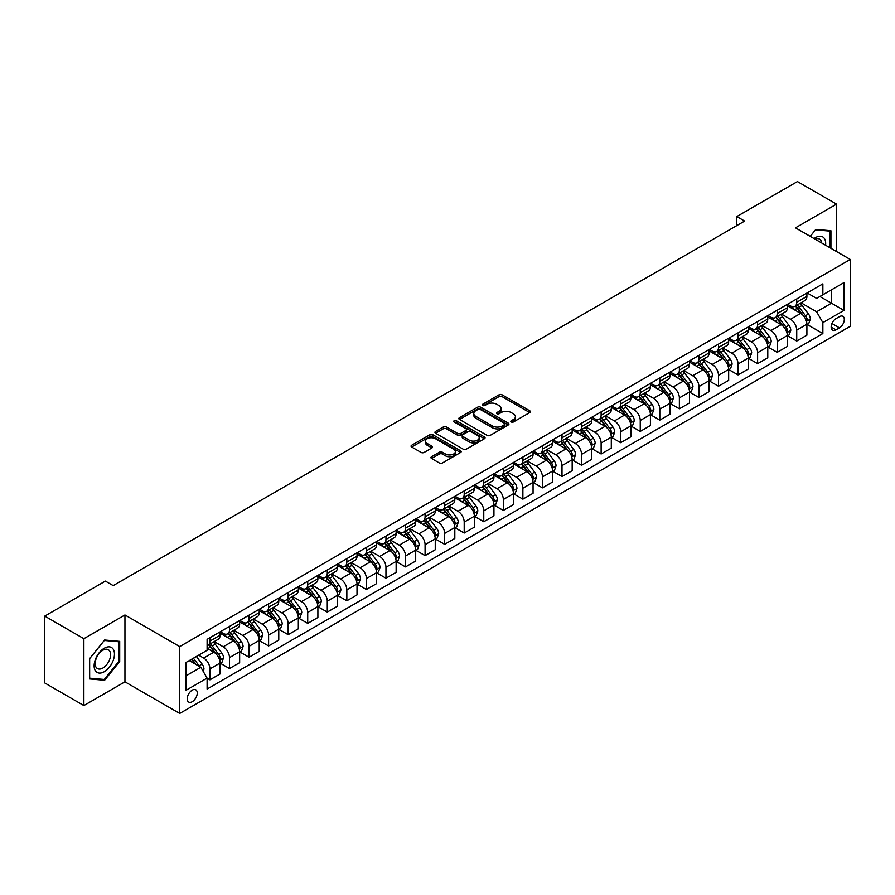 <?xml version="1.0" encoding="UTF-8"?>
<svg xmlns="http://www.w3.org/2000/svg" width="895" height="895" viewBox="0 0 895 895"><rect width="100%" height="100%" fill="white"/><g stroke="black" fill="none" stroke-linecap="round" stroke-linejoin="round"><path stroke-width="1.34" d="M511.269 421.981A1.522 0.873 0 0 0 513.428 421.981L529.739 412.561A2.17 1.253 0 0 0 530.377 411.666A2.17 1.253 0 0 0 529.739 410.783L502.095 394.818A2.17 1.253 0 0 0 499.018 394.818L482.707 404.249A1.522 0.873 0 0 0 482.26 404.864A1.522 0.873 0 0 0 482.707 405.491A1.522 0.873 0 0 0 484.855 405.491L486.969 404.272A6.947 4.016 0 0 1 496.792 404.272L499.097 405.592A6.947 4.016 0 0 1 501.133 408.433A6.947 4.016 0 0 1 499.097 411.275L496.982 412.494A1.522 0.873 0 0 0 496.546 413.11A1.522 0.873 0 0 0 496.982 413.736A1.522 0.873 0 0 0 499.142 413.736L501.245 412.517A6.947 4.016 0 0 1 511.079 412.517L513.383 413.848A6.947 4.016 0 0 1 515.419 416.678A6.947 4.016 0 0 1 513.383 419.52L511.269 420.739A1.522 0.873 0 0 0 510.821 421.355A1.522 0.873 0 0 0 511.269 421.981L511.269 420.739M192.235 701.714A7.082 4.083 120 0 0 196.866 695.471A7.082 4.083 120 0 0 195.781 689.799A7.082 4.083 120 0 0 192.235 690.146A7.082 4.083 120 0 0 187.614 696.388A7.082 4.083 120 0 0 188.7 702.06A7.082 4.083 120 0 0 192.235 701.714M431.591 456.718A2.17 1.253 0 0 0 430.954 457.602A2.17 1.253 0 0 0 431.591 458.497L439.344 462.972A2.17 1.253 0 0 0 442.421 462.972L460.545 452.512A2.17 1.253 0 0 0 461.182 451.617A2.17 1.253 0 0 0 460.545 450.733L432.9 434.769A2.17 1.253 0 0 0 429.824 434.769L411.7 445.24A2.17 1.253 0 0 0 411.062 446.124A2.17 1.253 0 0 0 411.7 447.008L421.075 452.422A2.17 1.253 0 0 0 424.14 452.422L431.905 447.936A2.17 1.253 0 0 0 432.531 447.053A2.17 1.253 0 0 0 431.905 446.169L427.251 443.484A5.806 3.356 0 0 1 425.55 441.112A5.806 3.356 0 0 1 429.141 438.013A5.806 3.356 0 0 1 435.473 438.74L453.675 449.245A5.806 3.356 0 0 1 455.376 451.617A5.806 3.356 0 0 1 451.785 454.716A5.806 3.356 0 0 1 445.453 453.989L442.421 452.243A2.17 1.253 0 0 0 439.344 452.243L431.591 456.718L431.591 458.497L439.344 454.045L439.344 452.243M124.953 614.977L83.873 638.694L44.75 616.107L44.75 682.963L83.873 705.551L124.953 681.833L179.716 713.449L179.716 646.593L124.953 614.977L124.953 681.833M836.556 251.562L836.556 204.127L795.476 227.845L850.25 259.472L179.716 646.593M836.556 204.127L797.434 181.551L736.798 216.556L736.798 225.585M44.75 616.107L105.386 581.101L113.206 585.61L744.629 221.076L736.798 216.556M487.115 435.395A2.17 1.253 0 0 0 490.191 435.395L508.315 424.935A2.17 1.253 0 0 0 508.953 424.04A2.17 1.253 0 0 0 508.315 423.156L480.671 407.191A2.17 1.253 0 0 0 477.594 407.191L459.471 417.663A2.17 1.253 0 0 0 458.833 418.547A2.17 1.253 0 0 0 459.471 419.431L487.115 435.395M454.783 422.306A1.522 0.873 0 0 1 456.327 422.529L484.396 438.74L466.306 449.178A2.17 1.253 0 0 1 463.23 449.178L435.585 433.225L435.585 431.446A2.17 1.253 0 0 0 434.948 432.33A2.17 1.253 0 0 0 435.585 433.225M435.585 431.446L443.338 426.971A2.17 1.253 0 0 1 446.415 426.971L457.625 433.437A2.17 1.253 0 0 0 460.701 433.437L465.847 430.473A2.17 1.253 0 0 0 466.485 429.589A2.17 1.253 0 0 0 465.847 428.694L454.168 421.959A1.522 0.873 0 0 1 453.731 421.332A1.522 0.873 0 0 1 454.66 420.527A1.522 0.873 0 0 1 456.327 420.717L484.43 436.95A2.17 1.253 0 0 1 485.068 437.834A2.17 1.253 0 0 1 484.43 438.718L484.43 436.95M839.454 316.662L836.008 318.642A6.858 3.96 120 0 0 831.533 324.695A6.858 3.96 120 0 0 832.585 330.188A6.858 3.96 120 0 0 836.008 329.852L839.454 327.861A6.858 3.96 120 0 0 843.929 321.82A6.858 3.96 120 0 0 842.877 316.315A6.858 3.96 120 0 0 839.454 316.662M179.716 713.449L850.25 326.328L850.25 259.472M807.133 292.945L816.609 298.404L822.863 294.791L822.863 283.86L207.103 639.366L207.103 650.307L185.981 662.501L185.981 690.325L207.103 678.13L207.103 689.06L822.863 333.555L822.863 322.625L816.609 311.784L801.047 302.801M822.863 294.791L843.996 282.596L843.996 310.42L822.863 322.625M83.873 638.694L83.873 705.551M819.887 296.514L831.477 303.192L831.477 289.823L843.996 282.596M816.609 311.784L831.477 303.192L843.996 310.42M185.981 675.87L200.838 667.29L189.259 660.599M207.103 678.22L209.922 679.842L209.922 668.912A8.849 5.113 -120 0 0 203.657 658.071L198.656 655.185M209.922 679.842L220.092 673.969L220.092 663.038A8.849 5.113 -120 0 0 213.827 652.198L207.103 648.316M220.327 663.262L229.478 668.554L229.478 657.624A8.849 5.113 -120 0 0 223.224 646.783L214.229 641.592M229.478 668.554L239.647 662.68L239.647 651.75A8.849 5.113 -120 0 0 233.394 640.909L220.092 633.224M239.882 651.974L249.045 657.254L249.045 646.324A8.849 5.113 -120 0 0 242.78 635.484L233.796 630.293M249.045 657.254L259.214 651.381L259.214 640.451A8.849 5.113 -120 0 0 252.949 629.61L239.647 621.935M259.449 640.686L268.601 645.966L268.601 635.036A8.849 5.113 -120 0 0 262.336 624.195L253.352 619.004M268.601 645.966L278.77 640.093L278.77 629.163A8.849 5.113 -120 0 0 272.516 618.322L259.214 610.636M279.005 629.386L288.156 634.678L288.156 623.737A8.849 5.113 -120 0 0 281.903 612.896L272.919 607.705M288.156 634.678L298.337 628.805L298.337 617.863A8.849 5.113 -120 0 0 292.072 607.023L278.77 599.348M298.572 618.098L307.723 623.379L307.723 612.448A8.849 5.113 -120 0 0 301.458 601.608L292.475 596.417M307.723 623.379L317.893 617.505L317.893 606.575A8.849 5.113 -120 0 0 311.628 595.734L298.337 588.06M318.128 606.799L327.279 612.09L327.279 601.149A8.849 5.113 -120 0 0 321.025 590.308L312.031 585.129M327.279 612.09L337.449 606.217L337.449 595.287A8.849 5.113 -120 0 0 331.195 584.446L317.893 576.76M337.683 595.511L346.846 600.791L346.846 589.861A8.849 5.113 -120 0 0 340.581 579.02L331.597 573.829M346.846 600.791L357.015 594.918L357.015 583.987A8.849 5.113 -120 0 0 350.75 573.147L337.449 565.472M357.25 584.211L366.402 589.503L366.402 578.573A8.849 5.113 -120 0 0 360.148 567.732L351.153 562.541M366.402 589.503L376.571 583.629L376.571 572.699A8.849 5.113 -120 0 0 370.317 561.859L357.015 554.173M376.806 572.923L385.958 578.204L385.958 567.273A8.849 5.113 -120 0 0 379.704 556.433L370.72 551.242M385.958 578.204L396.138 572.33L396.138 561.4A8.849 5.113 -120 0 0 389.873 550.559L376.571 542.885M396.373 561.624L405.524 566.915L405.524 555.985A8.849 5.113 -120 0 0 399.259 545.144L390.276 539.953M405.524 566.915L415.694 561.042L415.694 550.112A8.849 5.113 -120 0 0 409.44 539.271L396.138 531.585M415.929 550.336L425.08 555.616L425.08 544.686A8.849 5.113 -120 0 0 418.826 533.845L409.832 528.654M425.08 555.616L435.25 549.754L435.25 538.812A8.849 5.113 -120 0 0 428.996 527.972L415.694 520.297M435.485 539.047L444.647 544.328L444.647 533.398A8.849 5.113 -120 0 0 438.382 522.557L429.399 517.366M444.647 544.328L454.817 538.454L454.817 527.524A8.849 5.113 -120 0 0 448.552 516.683L435.25 508.998M455.052 527.748L464.203 533.04L464.203 522.098A8.849 5.113 -120 0 0 457.949 511.258L448.954 506.078M464.203 533.04L474.372 527.166L474.372 516.225A8.849 5.113 -120 0 0 468.119 505.384L454.817 497.709M474.607 516.46L483.77 521.74L483.77 510.81A8.849 5.113 -120 0 0 477.505 499.969L468.521 494.778M483.77 521.74L493.939 515.867L493.939 504.937A8.849 5.113 -120 0 0 487.674 494.096L474.372 486.421M494.174 505.16L503.326 510.452L503.326 499.522A8.849 5.113 -120 0 0 497.072 488.67L488.077 483.49M503.326 510.452L513.495 504.579L513.495 493.648A8.849 5.113 -120 0 0 507.241 482.808L493.939 475.122M513.73 493.872L522.881 499.153L522.881 488.222A8.849 5.113 -120 0 0 516.628 477.382L507.644 472.191M522.881 499.153L533.062 493.279L533.062 482.349A8.849 5.113 -120 0 0 526.797 471.508L513.495 463.834M533.297 482.573L542.448 487.864L542.448 476.934A8.849 5.113 -120 0 0 536.183 466.094L527.2 460.903M542.448 487.864L552.618 481.991L552.618 471.061A8.849 5.113 -120 0 0 546.364 460.22L533.062 452.534M552.853 471.285L562.004 476.565L562.004 465.635A8.849 5.113 -120 0 0 555.75 454.794L546.755 449.603M562.004 476.565L572.173 470.692L572.173 459.761A8.849 5.113 -120 0 0 565.92 448.921L552.618 441.246M572.408 459.985L581.571 465.277L581.571 454.347A8.849 5.113 -120 0 0 575.306 443.506L566.322 438.315M581.571 465.277L591.74 459.403L591.74 448.473A8.849 5.113 -120 0 0 585.475 437.633L572.173 429.947M591.975 448.697L601.127 453.978L601.127 443.047A8.849 5.113 -120 0 0 594.873 432.207L585.878 427.016M601.127 453.978L611.296 448.115L611.296 437.174A8.849 5.113 -120 0 0 605.042 426.333L591.74 418.659M611.531 437.409L620.694 442.689L620.694 431.759A8.849 5.113 -120 0 0 614.429 420.918L605.445 415.728M620.694 442.689L630.863 436.816L630.863 425.886A8.849 5.113 -120 0 0 624.598 415.045L611.296 407.359M631.098 426.109L640.249 431.401L640.249 420.46A8.849 5.113 -120 0 0 633.984 409.619L625.001 404.439M640.249 431.401L650.419 425.528L650.419 414.598A8.849 5.113 -120 0 0 644.165 403.746L630.863 396.071M650.654 414.821L659.805 420.102L659.805 409.172A8.849 5.113 -120 0 0 653.551 398.331L644.568 393.14M659.805 420.102L669.986 414.228L669.986 403.298A8.849 5.113 -120 0 0 663.721 392.457L650.419 384.783M670.221 403.522L679.372 408.814L679.372 397.883A8.849 5.113 -120 0 0 673.107 387.032L664.124 381.852M679.372 408.814L689.542 402.94L689.542 392.01A8.849 5.113 -120 0 0 683.277 381.169L669.986 373.483M689.776 392.234L698.928 397.514L698.928 386.584A8.849 5.113 -120 0 0 692.674 375.743L683.679 370.552M698.928 397.514L709.097 391.641L709.097 380.711A8.849 5.113 -120 0 0 702.843 369.87L689.542 362.195M709.332 380.934L718.495 386.226L718.495 375.296A8.849 5.113 -120 0 0 712.23 364.455L703.246 359.264M718.495 386.226L728.664 380.353L728.664 369.422A8.849 5.113 -120 0 0 722.399 358.582L709.097 350.896M728.899 369.646L738.051 374.927L738.051 363.996A8.849 5.113 -120 0 0 731.797 353.156L722.802 347.965M738.051 374.927L748.22 369.053L748.22 358.123A8.849 5.113 -120 0 0 741.966 347.282L728.664 339.608M748.455 358.347L757.606 363.639L757.606 352.708A8.849 5.113 -120 0 0 751.352 341.868L742.369 336.677M757.606 363.639L767.787 357.765L767.787 346.835A8.849 5.113 -120 0 0 761.522 335.994L748.22 328.308M768.022 347.059L777.173 352.339L777.173 341.409A8.849 5.113 -120 0 0 770.908 330.568L761.925 325.377M777.173 352.339L787.343 346.477L787.343 335.536A8.849 5.113 -120 0 0 781.089 324.695L767.787 317.02M787.578 335.77L796.729 341.051L796.729 330.121A8.849 5.113 -120 0 0 790.475 319.28L781.48 314.089M796.729 341.051L806.898 335.178L806.898 324.247A8.849 5.113 -120 0 0 800.645 313.407L787.343 305.721M787.578 304.233L790.475 305.911A8.849 5.113 -120 0 0 794.894 306.347A8.849 5.113 -120 0 0 796.729 302.297L796.729 298.952M768.022 315.532L770.908 317.199A8.849 5.113 -120 0 0 775.338 317.635A8.849 5.113 -120 0 0 777.173 313.586L777.173 310.241M748.455 326.82L751.352 328.487A8.849 5.113 -120 0 0 755.783 328.935A8.849 5.113 -120 0 0 757.606 324.874L757.606 321.54M728.899 338.12L731.797 339.787A8.849 5.113 -120 0 0 736.216 340.223A8.849 5.113 -120 0 0 738.051 336.173L738.051 332.828M709.332 349.408L712.23 351.075A8.849 5.113 -120 0 0 716.66 351.522A8.849 5.113 -120 0 0 718.495 347.461L718.495 344.127M689.776 360.696L692.674 362.374A8.849 5.113 -120 0 0 697.093 362.811A8.849 5.113 -120 0 0 698.928 358.761L698.928 355.416M670.221 371.996L673.107 373.662A8.849 5.113 -120 0 0 677.537 374.099A8.849 5.113 -120 0 0 679.372 370.049L679.372 366.704M650.654 383.284L653.551 384.962A8.849 5.113 -120 0 0 657.97 385.398A8.849 5.113 -120 0 0 659.805 381.348L659.805 378.003M631.098 394.583L633.984 396.25A8.849 5.113 -120 0 0 638.415 396.686A8.849 5.113 -120 0 0 640.249 392.636L640.249 389.291M611.531 405.871L614.429 407.549A8.849 5.113 -120 0 0 618.859 407.986A8.849 5.113 -120 0 0 620.694 403.936L620.694 400.591M591.975 417.171L594.873 418.838A8.849 5.113 -120 0 0 599.292 419.274A8.849 5.113 -120 0 0 601.127 415.224L601.127 411.879M572.408 428.459L575.306 430.126A8.849 5.113 -120 0 0 579.736 430.573A8.849 5.113 -120 0 0 581.571 426.512L581.571 423.178M552.853 439.758L555.75 441.425A8.849 5.113 -120 0 0 560.169 441.861A8.849 5.113 -120 0 0 562.004 437.812L562.004 434.467M533.297 451.046L536.183 452.713A8.849 5.113 -120 0 0 540.614 453.161A8.849 5.113 -120 0 0 542.448 449.1L542.448 445.766M513.73 462.335L516.628 464.013A8.849 5.113 -120 0 0 521.058 464.449A8.849 5.113 -120 0 0 522.881 460.399L522.881 457.054M494.174 473.634L497.072 475.301A8.849 5.113 -120 0 0 501.491 475.737A8.849 5.113 -120 0 0 503.326 471.687L503.326 468.342M474.607 484.922L477.505 486.6A8.849 5.113 -120 0 0 481.935 487.037A8.849 5.113 -120 0 0 483.77 482.987L483.77 479.642M455.052 496.222L457.949 497.888A8.849 5.113 -120 0 0 462.368 498.325A8.849 5.113 -120 0 0 464.203 494.275L464.203 490.93M435.485 507.51L438.382 509.188A8.849 5.113 -120 0 0 442.812 509.624A8.849 5.113 -120 0 0 444.647 505.574L444.647 502.229M415.929 518.809L418.826 520.476A8.849 5.113 -120 0 0 423.245 520.912A8.849 5.113 -120 0 0 425.08 516.862L425.08 513.517M396.373 530.097L399.259 531.764A8.849 5.113 -120 0 0 403.69 532.212A8.849 5.113 -120 0 0 405.524 528.151L405.524 524.817M376.806 541.385L379.704 543.064A8.849 5.113 -120 0 0 384.134 543.5A8.849 5.113 -120 0 0 385.958 539.45L385.958 536.105M357.25 552.685L360.148 554.352A8.849 5.113 -120 0 0 364.567 554.799A8.849 5.113 -120 0 0 366.402 550.738L366.402 547.393M337.683 563.973L340.581 565.651A8.849 5.113 -120 0 0 345.011 566.087A8.849 5.113 -120 0 0 346.846 562.038L346.846 558.693M318.128 575.272L321.025 576.939A8.849 5.113 -120 0 0 325.444 577.376A8.849 5.113 -120 0 0 327.279 573.326L327.279 569.981M298.561 586.561L301.458 588.239A8.849 5.113 -120 0 0 305.889 588.675A8.849 5.113 -120 0 0 307.723 584.625L307.723 581.28M279.005 597.86L281.903 599.527A8.849 5.113 -120 0 0 286.322 599.963A8.849 5.113 -120 0 0 288.156 595.913L288.156 592.568M259.449 609.148L262.336 610.826A8.849 5.113 -120 0 0 266.766 611.263A8.849 5.113 -120 0 0 268.601 607.213L268.601 603.868M239.882 620.448L242.78 622.115A8.849 5.113 -120 0 0 247.21 622.551A8.849 5.113 -120 0 0 249.045 618.501L249.045 615.156M220.327 631.736L223.224 633.403A8.849 5.113 -120 0 0 227.643 633.85A8.849 5.113 -120 0 0 229.478 629.789L229.478 626.455M807.133 324.471L822.863 333.555M794.894 306.347L805.075 300.474A8.849 5.113 -120 0 0 806.898 296.424L806.898 293.079M775.338 317.635L785.508 311.762A8.849 5.113 -120 0 0 787.343 307.712L787.343 304.367M755.783 328.935L765.952 323.061A8.849 5.113 -120 0 0 767.787 319.012L767.787 315.666M736.216 340.223L746.385 334.35A8.849 5.113 -120 0 0 748.22 330.3L748.22 326.955M716.66 351.522L726.829 345.649A8.849 5.113 -120 0 0 728.664 341.588L728.664 338.254M697.093 362.811L707.274 356.937A8.849 5.113 -120 0 0 709.097 352.887L709.097 349.542M677.537 374.099L687.707 368.237A8.849 5.113 -120 0 0 689.542 364.175L689.542 360.842M657.97 385.398L668.151 379.525A8.849 5.113 -120 0 0 669.986 375.475L669.986 372.13M638.415 396.686L648.584 390.813A8.849 5.113 -120 0 0 650.419 386.763L650.419 383.418M618.859 407.986L629.028 402.112A8.849 5.113 -120 0 0 630.863 398.062L630.863 394.717M599.292 419.274L609.461 413.4A8.849 5.113 -120 0 0 611.296 409.351L611.296 406.006M579.736 430.573L589.906 424.7A8.849 5.113 -120 0 0 591.74 420.65L591.74 417.305M560.169 441.861L570.35 435.988A8.849 5.113 -120 0 0 572.173 431.938L572.173 428.593M540.614 453.161L550.783 447.287A8.849 5.113 -120 0 0 552.618 443.226L552.618 439.892M521.058 464.449L531.227 458.576A8.849 5.113 -120 0 0 533.062 454.526L533.062 451.181M501.491 475.737L511.66 469.875A8.849 5.113 -120 0 0 513.495 465.814L513.495 462.469M481.935 487.037L492.105 481.163A8.849 5.113 -120 0 0 493.939 477.113L493.939 473.768M462.368 498.325L472.538 492.451A8.849 5.113 -120 0 0 474.372 488.401L474.372 485.056M442.812 509.624L452.982 503.751A8.849 5.113 -120 0 0 454.817 499.701L454.817 496.356M423.245 520.912L433.426 515.039A8.849 5.113 -120 0 0 435.25 510.989L435.25 507.644M403.69 532.212L413.859 526.338A8.849 5.113 -120 0 0 415.694 522.288L415.694 518.943M384.134 543.5L394.303 537.626A8.849 5.113 -120 0 0 396.138 533.577L396.138 530.232M364.567 554.799L374.736 548.926A8.849 5.113 -120 0 0 376.571 544.865L376.571 541.531M345.011 566.087L355.181 560.214A8.849 5.113 -120 0 0 357.015 556.164L357.015 552.819M325.444 577.376L335.625 571.502A8.849 5.113 -120 0 0 337.449 567.452L337.449 564.107M305.889 588.675L316.058 582.802A8.849 5.113 -120 0 0 317.893 578.752L317.893 575.407M286.322 599.963L296.502 594.09A8.849 5.113 -120 0 0 298.337 590.04L298.337 586.695M266.766 611.263L276.935 605.389A8.849 5.113 -120 0 0 278.77 601.339L278.77 597.994M247.21 622.551L257.38 616.677A8.849 5.113 -120 0 0 259.214 612.627L259.214 609.282M227.643 633.85L237.813 627.977A8.849 5.113 -120 0 0 239.647 623.916L239.647 620.582M207.103 645.496A8.849 5.113 -120 0 0 208.087 645.138L218.257 639.265A8.849 5.113 -120 0 0 220.092 635.215L220.092 631.87M208.087 645.138A8.849 5.113 -120 0 0 209.922 641.088L209.922 637.743M200.838 667.29L207.103 678.13M830.929 248.307L830.929 230.742L815.826 229.4L810.221 236.358M89.5 678.936L104.603 680.289L119.706 661.494L119.706 641.368L104.603 640.014L89.5 658.798L89.5 678.936M118.923 661.047L119.706 661.494M103.014 679.361L104.603 680.289M511.884 422.194L513.383 421.321A6.947 4.016 0 0 0 515.419 418.491L515.419 416.678M501.133 408.433L501.133 410.246A6.947 4.016 0 0 1 499.097 413.076L497.598 413.949M529.717 412.573L502.095 396.63A2.17 1.253 0 0 0 499.018 396.63L483.311 405.703M508.315 423.156L508.315 424.935L480.671 409.004A2.17 1.253 0 0 0 477.594 409.004L459.504 419.453M504.478 424.666A1.522 0.873 0 0 0 504.925 424.04A1.522 0.873 0 0 0 504.478 423.424L480.201 409.407A1.522 0.873 0 0 0 478.053 409.407L475.827 410.693A6.947 4.016 0 0 0 473.791 413.535A6.947 4.016 0 0 0 475.827 416.376L492.418 425.953A6.947 4.016 0 0 0 502.252 425.953L504.478 424.666L504.478 426.467A1.522 0.873 0 0 0 504.925 425.852L504.925 424.04M473.791 413.535L473.791 415.336A6.947 4.016 0 0 0 475.827 418.178L475.827 416.376M504.478 426.467L502.252 427.754A6.947 4.016 0 0 1 492.418 427.754L475.827 418.178M435.619 433.236L443.338 428.772L443.338 426.971M466.485 429.589L466.485 431.39A2.17 1.253 0 0 1 465.847 432.274L460.701 435.25A2.17 1.253 0 0 1 457.625 435.25L446.415 428.772A2.17 1.253 0 0 0 443.338 428.772M469.26 440.161A5.806 3.356 0 0 0 475.592 440.888A5.806 3.356 0 0 0 479.183 437.789A5.806 3.356 0 0 0 477.482 435.417L471.072 431.714A2.17 1.253 0 0 0 467.995 431.714L462.849 434.679A2.17 1.253 0 0 0 462.212 435.574A2.17 1.253 0 0 0 462.849 436.458L469.26 440.161L469.26 441.962A5.806 3.356 0 0 0 475.592 442.689A5.806 3.356 0 0 0 479.183 439.59L479.183 437.789M462.212 435.574L462.212 437.375A2.17 1.253 0 0 0 462.849 438.259L462.849 436.458M469.26 441.962L462.849 438.259M455.376 451.617L455.376 453.429A5.806 3.356 0 0 1 451.785 456.528A5.806 3.356 0 0 1 445.453 455.801L442.421 454.045A2.17 1.253 0 0 0 439.344 454.045M425.55 441.112L425.55 442.924A5.806 3.356 0 0 0 427.251 445.296L427.251 443.484M431.905 446.169L431.905 447.936L427.251 445.296M460.545 450.733L460.545 452.512L432.9 436.581A2.17 1.253 0 0 0 429.824 436.581L411.734 447.03M806.898 324.605L808.778 323.52L810.344 319.012A5.862 3.39 -120 0 0 808.476 314.011L802.077 305.475A16.927 9.778 -120 0 0 800.231 303.271M793.876 309.502A16.927 9.778 -120 0 0 790.408 305.866M806.373 321.014L807.178 319.258A5.862 3.39 -120 0 0 805.5 315.734L799.112 307.198A16.927 9.778 -120 0 0 797.255 304.982M795.689 305.889A14.051 8.111 60 0 1 797.993 308.518L803.408 315.734M795.386 306.068A16.927 9.778 60 0 1 797.232 308.283L801.484 313.955M787.343 335.905L789.222 334.819L790.788 330.3A5.862 3.39 -120 0 0 788.909 325.31L782.521 316.774A16.927 9.778 -120 0 0 780.675 314.559M774.309 320.79A16.927 9.778 -120 0 0 770.852 317.166M786.806 332.313L787.622 330.546A5.862 3.39 -120 0 0 785.944 327.022L779.545 318.486A16.927 9.778 -120 0 0 777.699 316.271M776.122 317.188A14.051 8.111 60 0 1 778.426 319.806L783.841 327.033M775.82 317.356A16.927 9.778 60 0 1 777.665 319.571L781.917 325.243M767.787 347.193L769.666 346.108L771.221 341.588A5.862 3.39 -120 0 0 769.353 336.598L762.965 328.062A16.927 9.778 -120 0 0 761.108 325.847M754.753 332.079A16.927 9.778 -120 0 0 751.285 328.454M767.25 343.602L768.055 341.845A5.862 3.39 -120 0 0 766.377 338.321L759.989 329.785A16.927 9.778 -120 0 0 758.143 327.57M756.566 328.476A14.051 8.111 60 0 1 758.87 331.105L764.285 338.321M756.264 328.655A16.927 9.778 60 0 1 758.11 330.859L762.361 336.542M748.22 358.492L750.099 357.407L751.666 352.887A5.862 3.39 -120 0 0 749.797 347.898L743.398 339.362A16.927 9.778 -120 0 0 741.552 337.147M735.198 343.378A16.927 9.778 -120 0 0 731.73 339.753M747.683 354.901L748.5 353.133A5.862 3.39 -120 0 0 746.822 349.609L740.422 341.073A16.927 9.778 -120 0 0 738.576 338.858M736.999 339.776A14.051 8.111 60 0 1 739.315 342.393L744.718 349.621M736.697 339.943A16.927 9.778 60 0 1 738.543 342.158L742.794 347.831M728.664 369.78L730.544 368.695L732.099 364.175A5.862 3.39 -120 0 0 730.231 359.186L723.842 350.65A16.927 9.778 -120 0 0 721.996 348.435M715.631 354.666A16.927 9.778 -120 0 0 712.163 351.041M728.127 366.189L728.933 364.433A5.862 3.39 -120 0 0 727.255 360.898L720.867 352.361A16.927 9.778 -120 0 0 719.021 350.158M717.443 351.064A14.051 8.111 60 0 1 719.748 353.682L725.163 360.909M717.141 351.243A16.927 9.778 60 0 1 718.987 353.447L723.238 359.13M825.582 245.219A14.387 8.301 120 0 0 824.317 238.394A14.387 8.301 120 0 0 814.047 238.573M821.722 243.004A10.885 6.287 120 0 0 820.749 240.229A10.885 6.287 120 0 0 819.529 239.099A10.885 6.287 120 0 0 815.054 239.144M815.479 229.825L830.146 231.145L830.146 247.859M829.173 230.586L830.146 231.145M810.255 236.381L815.513 229.847M104.29 648.226A14.387 8.301 120 0 0 94.12 665.846A14.387 8.301 120 0 0 104.29 671.709A14.387 8.301 120 0 0 114.459 654.1A14.387 8.301 120 0 0 104.29 648.226M102.869 650.251A10.885 6.287 120 0 0 95.754 659.85A10.885 6.287 120 0 0 97.421 668.576A10.885 6.287 120 0 0 102.869 668.039A10.885 6.287 120 0 0 109.984 658.44A10.885 6.287 120 0 0 108.306 649.714A10.885 6.287 120 0 0 102.869 650.251M118.923 661.271L104.29 679.473L89.657 678.175L89.657 658.664L104.29 640.462L118.923 641.771L118.923 661.271M117.95 641.212L118.923 641.771M709.097 381.069L710.977 379.995L712.543 375.475A5.862 3.39 -120 0 0 710.675 370.474L704.275 361.938A16.927 9.778 -120 0 0 702.43 359.734M696.075 365.965A16.927 9.778 -120 0 0 692.607 362.33M708.572 377.477L709.377 375.721A5.862 3.39 -120 0 0 707.699 372.197L701.3 363.661A16.927 9.778 -120 0 0 699.454 361.446M697.887 362.352A14.051 8.111 60 0 1 700.192 364.981L705.596 372.208M697.585 362.531A16.927 9.778 60 0 1 699.431 364.746L703.683 370.418M689.542 392.368L691.421 391.283L692.987 386.763A5.862 3.39 -120 0 0 691.108 381.773L684.72 373.237A16.927 9.778 -120 0 0 682.874 371.022M676.508 377.254A16.927 9.778 -120 0 0 673.051 373.629M689.005 388.777L689.821 387.02A5.862 3.39 -120 0 0 688.143 383.485L681.744 374.949A16.927 9.778 -120 0 0 679.898 372.745M678.321 373.651A14.051 8.111 60 0 1 680.625 376.269L686.04 383.496M678.018 373.83A16.927 9.778 60 0 1 679.864 376.034L684.116 381.706M669.986 403.656L671.854 402.571L673.42 398.062A5.862 3.39 -120 0 0 671.552 393.062L665.153 384.526A16.927 9.778 -120 0 0 663.307 382.322M656.952 388.553A16.927 9.778 -120 0 0 653.484 384.917M669.449 400.065L670.254 398.309A5.862 3.39 -120 0 0 668.576 394.784L662.188 386.248A16.927 9.778 -120 0 0 660.342 384.033M658.765 384.939A14.051 8.111 60 0 1 661.069 387.569L666.484 394.784M658.463 385.118A16.927 9.778 60 0 1 660.309 387.334L664.56 393.006M650.419 414.956L652.298 413.87L653.865 409.351A5.862 3.39 -120 0 0 651.996 404.361L645.597 395.825A16.927 9.778 -120 0 0 643.751 393.61M637.385 399.841A16.927 9.778 -120 0 0 633.928 396.216M649.882 411.364L650.699 409.597A5.862 3.39 -120 0 0 649.02 406.073L642.621 397.537A16.927 9.778 -120 0 0 640.775 395.321M639.198 396.239A14.051 8.111 60 0 1 641.502 398.857L646.917 406.084M638.896 396.407A16.927 9.778 60 0 1 640.742 398.622L644.993 404.294M630.863 426.244L632.743 425.159L634.298 420.65A5.862 3.39 -120 0 0 632.429 415.649L626.041 407.113A16.927 9.778 -120 0 0 624.184 404.898M617.83 411.129A16.927 9.778 -120 0 0 614.362 407.505M630.326 422.653L631.132 420.896A5.862 3.39 -120 0 0 629.453 417.372L623.065 408.836A16.927 9.778 -120 0 0 621.219 406.621M619.642 407.527A14.051 8.111 60 0 1 621.947 410.156L627.361 417.372M619.34 407.706A16.927 9.778 60 0 1 621.186 409.921L625.437 415.593M611.296 437.543L613.176 436.458L614.742 431.938A5.862 3.39 -120 0 0 612.874 426.949L606.474 418.412A16.927 9.778 -120 0 0 604.628 416.197M598.274 422.429A16.927 9.778 -120 0 0 594.806 418.804M610.77 433.952L611.576 432.184A5.862 3.39 -120 0 0 609.898 428.66L603.499 420.124A16.927 9.778 -120 0 0 601.653 417.909M600.075 418.826A14.051 8.111 60 0 1 602.391 421.444L607.794 428.671M599.773 418.994A16.927 9.778 60 0 1 601.63 421.209L605.87 426.881M591.74 448.831L593.62 447.746L595.186 443.226A5.862 3.39 -120 0 0 593.307 438.237L586.919 429.701A16.927 9.778 -120 0 0 585.073 427.486M578.707 433.717A16.927 9.778 -120 0 0 575.239 430.092M591.203 445.24L592.02 443.484A5.862 3.39 -120 0 0 590.331 439.948L583.943 431.424A16.927 9.778 -120 0 0 582.097 429.208M580.519 430.115A14.051 8.111 60 0 1 582.824 432.744L588.239 439.96M580.217 430.294A16.927 9.778 60 0 1 582.063 432.498L586.314 438.181M572.173 460.131L574.053 459.045L575.619 454.526A5.862 3.39 -120 0 0 573.751 449.525L567.352 441A16.927 9.778 -120 0 0 565.506 438.785M559.151 445.016A16.927 9.778 -120 0 0 555.683 441.392M571.648 456.539L572.453 454.772A5.862 3.39 -120 0 0 570.775 451.248L564.387 442.712A16.927 9.778 -120 0 0 562.53 440.497M560.964 441.414A14.051 8.111 60 0 1 563.268 444.032L568.672 451.259M560.662 441.582A16.927 9.778 60 0 1 562.507 443.797L566.759 449.469M552.618 471.419L554.497 470.334L556.063 465.814A5.862 3.39 -120 0 0 554.184 460.824L547.796 452.288A16.927 9.778 -120 0 0 545.95 450.073M539.584 456.305A16.927 9.778 -120 0 0 536.127 452.68M552.081 467.828L552.897 466.071A5.862 3.39 -120 0 0 551.219 462.536L544.82 454A16.927 9.778 -120 0 0 542.974 451.796M541.397 452.702A14.051 8.111 60 0 1 543.701 455.32L549.116 462.547M541.095 452.881A16.927 9.778 60 0 1 542.941 455.085L547.192 460.768M533.062 482.707L534.93 481.633L536.497 477.113A5.862 3.39 -120 0 0 534.628 472.112L528.229 463.576A16.927 9.778 -120 0 0 526.383 461.372M520.029 467.604A16.927 9.778 -120 0 0 516.56 463.968M532.525 479.116L533.331 477.359A5.862 3.39 -120 0 0 531.652 473.835L525.264 465.299A16.927 9.778 -120 0 0 523.418 463.084M521.841 463.99A14.051 8.111 60 0 1 524.146 466.619L529.56 473.835M521.539 464.169A16.927 9.778 60 0 1 523.385 466.384L527.636 472.057M513.495 494.006L515.375 492.921L516.941 488.401A5.862 3.39 -120 0 0 515.072 483.412L508.673 474.876A16.927 9.778 -120 0 0 506.827 472.661M500.473 478.892A16.927 9.778 -120 0 0 497.005 475.267M512.958 490.415L513.775 488.659A5.862 3.39 -120 0 0 512.097 485.124L505.697 476.587A16.927 9.778 -120 0 0 503.851 474.384M502.274 475.29A14.051 8.111 60 0 1 504.59 477.908L509.993 485.135M501.972 475.458A16.927 9.778 60 0 1 503.818 477.673L508.069 483.345M493.939 505.295L495.819 504.209L497.374 499.701A5.862 3.39 -120 0 0 495.506 494.7L489.117 486.164A16.927 9.778 -120 0 0 487.26 483.96M480.906 490.191A16.927 9.778 -120 0 0 477.438 486.556M493.402 501.703L494.208 499.947A5.862 3.39 -120 0 0 492.53 496.423L486.142 487.887A16.927 9.778 -120 0 0 484.296 485.672M482.718 486.578A14.051 8.111 60 0 1 485.023 489.207L490.438 496.423M482.416 486.757A16.927 9.778 60 0 1 484.262 488.972L488.513 494.644M474.372 516.594L476.252 515.509L477.818 510.989A5.862 3.39 -120 0 0 475.95 505.999L469.551 497.463A16.927 9.778 -120 0 0 467.705 495.248M461.35 501.48A16.927 9.778 -120 0 0 457.882 497.855M473.847 513.003L474.652 511.235A5.862 3.39 -120 0 0 472.974 507.711L466.575 499.175A16.927 9.778 -120 0 0 464.729 496.96M463.162 497.877A14.051 8.111 60 0 1 465.467 500.495L470.871 507.722M462.849 498.045A16.927 9.778 60 0 1 464.706 500.26L468.958 505.932M454.817 527.882L456.696 526.797L458.262 522.288A5.862 3.39 -120 0 0 456.383 517.288L449.995 508.752A16.927 9.778 -120 0 0 448.149 506.536M441.783 512.768A16.927 9.778 -120 0 0 438.315 509.143M454.28 524.291L455.096 522.535A5.862 3.39 -120 0 0 453.418 519.01L447.019 510.474A16.927 9.778 -120 0 0 445.173 508.259M443.596 509.165A14.051 8.111 60 0 1 445.9 511.795L451.315 519.01M443.293 509.344A16.927 9.778 60 0 1 445.139 511.56L449.391 517.232M435.25 539.182L437.129 538.096L438.695 533.577A5.862 3.39 -120 0 0 436.827 528.587L430.428 520.051A16.927 9.778 -120 0 0 428.582 517.836M422.227 524.067A16.927 9.778 -120 0 0 418.759 520.442M434.724 535.59L435.529 533.823A5.862 3.39 -120 0 0 433.851 530.299L427.463 521.763A16.927 9.778 -120 0 0 425.606 519.547M424.04 520.465A14.051 8.111 60 0 1 426.344 523.083L431.748 530.31M423.738 520.633A16.927 9.778 60 0 1 425.584 522.848L429.835 528.52M415.694 550.47L417.573 549.385L419.14 544.865A5.862 3.39 -120 0 0 417.26 539.875L410.872 531.339A16.927 9.778 -120 0 0 409.026 529.124M402.661 535.355A16.927 9.778 -120 0 0 399.204 531.731M415.157 546.879L415.974 545.122A5.862 3.39 -120 0 0 414.295 541.587L407.896 533.062A16.927 9.778 -120 0 0 406.05 530.847M404.473 531.753A14.051 8.111 60 0 1 406.777 534.382L412.192 541.598M404.171 531.932A16.927 9.778 60 0 1 406.017 534.136L410.268 539.819M396.138 561.769L398.006 560.684L399.573 556.164A5.862 3.39 -120 0 0 397.704 551.163L391.316 542.639A16.927 9.778 -120 0 0 389.459 540.423M383.105 546.655A16.927 9.778 -120 0 0 379.637 543.03M395.601 558.167L396.407 556.41A5.862 3.39 -120 0 0 394.729 552.886L388.34 544.35A16.927 9.778 -120 0 0 386.495 542.135M384.917 543.052A14.051 8.111 60 0 1 387.222 545.67L392.636 552.897M384.615 543.22A16.927 9.778 60 0 1 386.461 545.435L390.712 551.107M376.571 573.057L378.451 571.972L380.017 567.452A5.862 3.39 -120 0 0 378.149 562.463L371.749 553.927A16.927 9.778 -120 0 0 369.903 551.712M363.549 557.943A16.927 9.778 -120 0 0 360.081 554.318M376.034 569.466L376.851 567.71A5.862 3.39 -120 0 0 375.173 564.174L368.774 555.638A16.927 9.778 -120 0 0 366.928 553.434M365.35 554.341A14.051 8.111 60 0 1 367.666 556.958L373.07 564.186M365.048 554.52A16.927 9.778 60 0 1 366.894 556.724L371.145 562.407M357.015 584.346L358.895 583.271L360.45 578.752A5.862 3.39 -120 0 0 358.582 573.751L352.194 565.215A16.927 9.778 -120 0 0 350.348 563.011M343.982 569.242A16.927 9.778 -120 0 0 340.514 565.606M356.478 580.754L357.284 578.998A5.862 3.39 -120 0 0 355.606 575.474L349.218 566.938A16.927 9.778 -120 0 0 347.372 564.723M345.794 565.629A14.051 8.111 60 0 1 348.099 568.258L353.514 575.474M345.492 565.808A16.927 9.778 60 0 1 347.338 568.023L351.59 573.695M337.449 595.645L339.328 594.56L340.894 590.04A5.862 3.39 -120 0 0 339.026 585.05L332.627 576.514A16.927 9.778 -120 0 0 330.781 574.299M324.426 580.531A16.927 9.778 -120 0 0 320.958 576.906M336.923 592.054L337.728 590.297A5.862 3.39 -120 0 0 336.05 586.762L329.651 578.226A16.927 9.778 -120 0 0 327.805 576.022M326.239 576.928A14.051 8.111 60 0 1 328.543 579.546L333.947 586.773M325.937 577.096A16.927 9.778 60 0 1 327.783 579.311L332.034 584.983M317.893 606.933L319.772 605.848L321.339 601.339A5.862 3.39 -120 0 0 319.459 596.338L313.071 587.802A16.927 9.778 -120 0 0 311.225 585.599M304.859 591.83A16.927 9.778 -120 0 0 301.402 588.194M317.356 603.342L318.172 601.585A5.862 3.39 -120 0 0 316.494 598.061L310.095 589.525A16.927 9.778 -120 0 0 308.249 587.31M306.672 588.216A14.051 8.111 60 0 1 308.976 590.845L314.391 598.061M306.37 588.395A16.927 9.778 60 0 1 308.216 590.61L312.467 596.283M298.337 618.232L300.205 617.147L301.772 612.627A5.862 3.39 -120 0 0 299.903 607.638L293.504 599.102A16.927 9.778 -120 0 0 291.658 596.887M285.304 603.118A16.927 9.778 -120 0 0 281.835 599.493M297.8 614.641L298.606 612.874A5.862 3.39 -120 0 0 296.927 609.35L290.539 600.813A16.927 9.778 -120 0 0 288.693 598.598M287.116 599.516A14.051 8.111 60 0 1 289.421 602.134L294.835 609.361M286.814 599.684A16.927 9.778 60 0 1 288.66 601.899L292.911 607.571M278.77 629.521L280.65 628.435L282.216 623.916A5.862 3.39 -120 0 0 280.336 618.926L273.948 610.39A16.927 9.778 -120 0 0 272.102 608.175M265.737 614.406A16.927 9.778 -120 0 0 262.28 610.782M278.233 625.929L279.05 624.173A5.862 3.39 -120 0 0 277.372 620.649L270.972 612.113A16.927 9.778 -120 0 0 269.126 609.898M267.549 610.804A14.051 8.111 60 0 1 269.854 613.433L275.268 620.649M267.247 610.983A16.927 9.778 60 0 1 269.093 613.198L273.344 618.87M259.214 640.82L261.094 639.735L262.649 635.215A5.862 3.39 -120 0 0 260.781 630.225L254.393 621.689A16.927 9.778 -120 0 0 252.535 619.474M246.181 625.706A16.927 9.778 -120 0 0 242.713 622.081M258.677 637.229L259.483 635.461A5.862 3.39 -120 0 0 257.805 631.937L251.417 623.401A16.927 9.778 -120 0 0 249.571 621.186M247.993 622.103A14.051 8.111 60 0 1 250.298 624.721L255.713 631.948M247.691 622.271A16.927 9.778 60 0 1 249.537 624.486L253.788 630.158M239.647 652.108L241.527 651.023L243.093 646.503A5.862 3.39 -120 0 0 241.225 641.514L234.826 632.978A16.927 9.778 -120 0 0 232.98 630.762M226.625 636.994A16.927 9.778 -120 0 0 223.157 633.369M239.122 648.517L239.927 646.761A5.862 3.39 -120 0 0 238.249 643.225L231.85 634.7A16.927 9.778 -120 0 0 230.004 632.485M228.426 633.391A14.051 8.111 60 0 1 230.742 636.009L236.146 643.236M228.124 633.571A16.927 9.778 60 0 1 229.981 635.774L234.221 641.458M220.092 663.408L221.971 662.322L223.537 657.803A5.862 3.39 -120 0 0 221.658 652.802L215.27 644.277A16.927 9.778 -120 0 0 213.424 642.062M219.555 659.805L220.371 658.049A5.862 3.39 -120 0 0 218.682 654.525L212.294 645.989A16.927 9.778 -120 0 0 210.448 643.774M208.871 644.691A14.051 8.111 60 0 1 211.175 647.309L216.59 654.536M208.569 644.859A16.927 9.778 60 0 1 210.415 647.074L214.666 652.746M203.187 671.351L203.97 669.091A5.862 3.39 -120 0 0 202.102 664.101L196.397 656.482M199.663 666.607A5.862 3.39 -120 0 0 199.126 665.813L193.421 658.205M191.955 659.044L196.05 664.526M191.541 659.279L195.02 663.922M203.657 658.071L213.827 652.198M223.224 646.783L233.394 640.909M242.78 635.484L252.949 629.61M262.336 624.195L272.516 618.322M281.903 612.896L292.072 607.023M301.458 601.608L311.628 595.734M321.025 590.308L331.195 584.446M340.581 579.02L350.75 573.147M360.148 567.732L370.317 561.859M379.704 556.433L389.873 550.559M399.259 545.144L409.44 539.271M418.826 533.845L428.996 527.972M438.382 522.557L448.552 516.683M457.949 511.258L468.119 505.384M477.505 499.969L487.674 494.096M497.072 488.67L507.241 482.808M516.628 477.382L526.797 471.508M536.183 466.094L546.364 460.22M555.75 454.794L565.92 448.921M575.306 443.506L585.475 437.633M594.873 432.207L605.042 426.333M614.429 420.918L624.598 415.045M633.984 409.619L644.165 403.746M653.551 398.331L663.721 392.457M673.107 387.032L683.277 381.169M692.674 375.743L702.843 369.87M712.23 364.455L722.399 358.582M731.797 353.156L741.966 347.282M751.352 341.868L761.522 335.994M770.908 330.568L781.089 324.695M790.475 319.28L800.645 313.407M796.729 302.297L806.898 296.424M796.729 330.121L806.898 324.247M777.173 341.409L787.343 335.536M777.173 313.586L787.343 307.712M757.606 352.708L767.787 346.835M757.606 324.874L767.787 319.012M738.051 363.996L748.22 358.123M738.051 336.173L748.22 330.3M718.495 375.296L728.664 369.422M718.495 347.461L728.664 341.588M698.928 386.584L709.097 380.711M698.928 358.761L709.097 352.887M679.372 397.883L689.542 392.01M679.372 370.049L689.542 364.175M659.805 409.172L669.986 403.298M659.805 381.348L669.986 375.475M640.249 420.46L650.419 414.598M640.249 392.636L650.419 386.763M620.694 431.759L630.863 425.886M620.694 403.936L630.863 398.062M601.127 443.047L611.296 437.174M601.127 415.224L611.296 409.351M581.571 454.347L591.74 448.473M581.571 426.512L591.74 420.65M562.004 465.635L572.173 459.761M562.004 437.812L572.173 431.938M542.448 476.934L552.618 471.061M542.448 449.1L552.618 443.226M522.881 488.222L533.062 482.349M522.881 460.399L533.062 454.526M503.326 499.522L513.495 493.648M503.326 471.687L513.495 465.814M483.77 510.81L493.939 504.937M483.77 482.987L493.939 477.113M464.203 522.098L474.372 516.225M464.203 494.275L474.372 488.401M444.647 533.398L454.817 527.524M444.647 505.574L454.817 499.701M425.08 544.686L435.25 538.812M425.08 516.862L435.25 510.989M405.524 555.985L415.694 550.112M405.524 528.151L415.694 522.288M385.958 567.273L396.138 561.4M385.958 539.45L396.138 533.577M366.402 578.573L376.571 572.699M366.402 550.738L376.571 544.865M346.846 589.861L357.015 583.987M346.846 562.038L357.015 556.164M327.279 601.149L337.449 595.287M327.279 573.326L337.449 567.452M307.723 612.448L317.893 606.575M307.723 584.625L317.893 578.752M288.156 623.737L298.337 617.863M288.156 595.913L298.337 590.04M268.601 635.036L278.77 629.163M268.601 607.213L278.77 601.339M249.045 646.324L259.214 640.451M249.045 618.501L259.214 612.627M229.478 657.624L239.647 651.75M229.478 629.789L239.647 623.916M209.922 668.912L220.092 663.038M209.922 641.088L220.092 635.215M831.947 323.531L839.454 327.861M831.164 327.044L836.008 329.852M513.383 421.321L513.383 419.52M496.982 413.736L496.982 412.494M499.097 413.076L499.097 411.275M482.707 405.491L482.707 404.249M499.018 396.63L499.018 394.818M502.095 396.63L502.095 394.818M529.739 412.561L529.739 410.783M459.471 419.431L459.471 417.663M477.594 409.004L477.594 407.191M480.671 409.004L480.671 407.191M492.418 427.754L492.418 425.953M502.252 427.754L502.252 425.953M446.415 428.772L446.415 426.971M457.625 435.25L457.625 433.437M460.701 435.25L460.701 433.437M465.847 432.274L465.847 430.473M456.327 422.529L456.327 420.717M442.421 454.045L442.421 452.243M445.453 455.801L445.453 453.989M411.7 447.008L411.7 445.24M429.824 436.581L429.824 434.769M432.9 436.581L432.9 434.769M806.462 321.339L810.311 319.123M799.112 307.198L802.077 305.475M794.491 309.86L797.232 308.283M805.5 315.734L808.476 314.011M805.041 318.016L807.178 319.258M786.906 332.627L790.744 330.412M779.545 318.486L782.521 316.774M774.936 321.148L777.665 319.571M785.944 327.022L788.909 325.31M785.474 329.315L787.622 330.546M767.351 343.926L771.188 341.711M759.989 329.785L762.965 328.062M755.38 332.448L758.11 330.859M766.377 338.321L769.353 336.598M765.919 340.603L768.055 341.845M747.784 355.214L751.621 352.999M740.422 341.073L743.398 339.362M735.813 343.736L738.543 342.158M746.822 349.609L749.797 347.898M746.352 351.903L748.5 353.133M728.228 366.514L732.065 364.287M720.867 352.361L723.842 350.65M716.257 355.024L718.987 353.447M727.255 360.898L730.231 359.186M726.796 363.191L728.933 364.433M708.661 377.802L712.509 375.587M701.3 363.661L704.275 361.938M696.69 366.323L699.431 364.746M707.699 372.197L710.675 370.474M707.229 374.49L709.377 375.721M689.105 389.101L692.943 386.875M681.744 374.949L684.72 373.237M677.135 377.612L679.864 376.034M688.143 383.485L691.108 381.773M687.673 385.779L689.821 387.02M669.538 400.389L673.387 398.174M662.188 386.248L665.153 384.526M657.579 388.911L660.309 387.334M668.576 394.784L671.552 393.062M668.117 397.067L670.254 398.309M649.983 411.678L653.82 409.462M642.621 397.537L645.597 395.825M638.012 400.199L640.742 398.622M649.02 406.073L651.996 404.361M648.551 408.366L650.699 409.597M630.427 422.977L634.264 420.762M623.065 408.836L626.041 407.113M618.456 411.499L621.186 409.921M629.453 417.372L632.429 415.649M628.995 419.654L631.132 420.896M610.86 434.265L614.708 432.05M603.499 420.124L606.474 418.412M598.889 422.787L601.63 421.209M609.898 428.66L612.874 426.949M609.428 430.954L611.576 432.184M591.304 445.565L595.141 443.349M583.943 431.424L586.919 429.701M579.333 434.075L582.063 432.498M590.331 439.948L593.307 438.237M589.872 442.242L592.02 443.484M571.737 456.853L575.586 454.638M564.387 442.712L567.352 441M559.767 445.374L562.507 443.797M570.775 451.248L573.751 449.525M570.316 453.541L572.453 454.772M552.181 468.152L556.019 465.926M544.82 454L547.796 452.288M540.211 456.663L542.941 455.085M551.219 462.536L554.184 460.824M550.749 464.829L552.897 466.071M532.614 479.44L536.463 477.225M525.264 465.299L528.229 463.576M520.655 467.962L523.385 466.384M531.652 473.835L534.628 472.112M531.194 476.118L533.331 477.359M513.059 490.74L516.896 488.513M505.697 476.587L508.673 474.876M501.088 479.25L503.818 477.673M512.097 485.124L515.072 483.412M511.627 487.417L513.775 488.659M493.503 502.028L497.34 499.813M486.142 487.887L489.117 486.164M481.532 490.549L484.262 488.972M492.53 496.423L495.506 494.7M492.071 498.705L494.208 499.947M473.936 513.316L477.785 511.101M466.575 499.175L469.551 497.463M461.965 501.838L464.706 500.26M472.974 507.711L475.95 505.999M472.504 510.005L474.652 511.235M454.38 524.615L458.218 522.4M447.019 510.474L449.995 508.752M442.41 513.137L445.139 511.56M453.418 519.01L456.383 517.288M452.948 521.293L455.096 522.535M434.813 535.904L438.662 533.688M427.463 521.763L430.428 520.051M422.843 524.425L425.584 522.848M433.851 530.299L436.827 528.587M433.393 532.592L435.529 533.823M415.258 547.203L419.095 544.988M407.896 533.062L410.872 531.339M403.287 535.713L406.017 534.136M414.295 541.587L417.26 539.875M413.826 543.88L415.974 545.122M395.691 558.491L399.539 556.276M388.34 544.35L391.316 542.639M383.731 547.013L386.461 545.435M394.729 552.886L397.704 551.163M394.27 555.18L396.407 556.41M376.135 569.791L379.972 567.564M368.774 555.638L371.749 553.927M364.164 558.301L366.894 556.724M375.173 564.174L378.149 562.463M374.703 566.468L376.851 567.71M356.579 581.079L360.416 578.864M349.218 566.938L352.194 565.215M344.609 569.6L347.338 568.023M355.606 575.474L358.582 573.751M355.147 577.756L357.284 578.998M337.012 592.378L340.861 590.152M329.651 578.226L332.627 576.514M325.042 580.889L327.783 579.311M336.05 586.762L339.026 585.05M335.58 589.055L337.728 590.297M317.456 603.666L321.294 601.451M310.095 589.525L313.071 587.802M305.486 592.188L308.216 590.61M316.494 598.061L319.459 596.338M316.024 600.344L318.172 601.585M297.89 614.954L301.738 612.739M290.539 600.813L293.504 599.102M285.93 603.476L288.66 601.899M296.927 609.35L299.903 607.638M296.469 611.643L298.606 612.874M278.334 626.254L282.171 624.039M270.972 612.113L273.948 610.39M266.363 614.775L269.093 613.198M277.372 620.649L280.336 618.926M276.902 622.931L279.05 624.173M258.778 637.542L262.615 635.327M251.417 623.401L254.393 621.689M246.807 626.064L249.537 624.486M257.805 631.937L260.781 630.225M257.346 634.231L259.483 635.461M239.211 648.841L243.048 646.626M231.85 634.7L234.826 632.978M227.24 637.352L229.981 635.774M238.249 643.225L241.225 641.514M237.779 645.519L239.927 646.761M219.655 660.13L223.493 657.914M212.294 645.989L215.27 644.277M207.685 648.651L210.415 647.074M218.682 654.525L221.658 652.802M218.223 656.818L220.371 658.049M202.449 670.064L203.937 669.203M199.126 665.813L202.102 664.101"/></g></svg>
